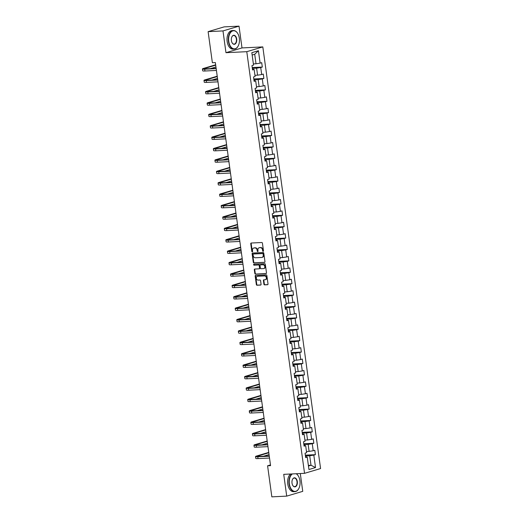 <?xml version="1.0" encoding="UTF-8"?>
<svg xmlns="http://www.w3.org/2000/svg" width="523" height="523" viewBox="0 0 523 523"><rect width="100%" height="100%" fill="white"/><g stroke="black" fill="none" stroke-linecap="round" stroke-linejoin="round"><path stroke-width="0.78" d="M263.134 251.347A0.51 0.405 -106.6 0 0 263.474 250.824L262.435 243.202A0.726 0.575 -106.6 0 0 261.748 242.515L251.243 243.025A0.726 0.575 -106.6 0 0 250.759 243.77L251.798 251.393A0.51 0.405 -106.6 0 0 252.616 251.354L252.485 250.367A2.334 1.85 -106.6 0 1 253.688 248.039A2.334 1.85 -106.6 0 1 254.034 247.98L254.91 247.941A2.334 1.85 -106.6 0 1 257.094 250.144L257.231 251.132A0.51 0.405 -106.6 0 0 258.048 251.086L257.911 250.105A2.334 1.85 -106.6 0 1 259.114 247.778A2.334 1.85 -106.6 0 1 259.467 247.719L260.343 247.673A2.334 1.85 -106.6 0 1 262.526 249.876L262.657 250.863A0.51 0.405 -106.6 0 0 263.134 251.347M263.906 284.179A0.726 0.575 -106.6 0 0 264.586 284.872L267.534 284.728A0.726 0.575 -106.6 0 0 268.018 283.982L266.861 275.516A0.726 0.575 -106.6 0 0 266.174 274.83L255.669 275.34A0.726 0.575 -106.6 0 0 255.185 276.085L256.342 284.551A0.726 0.575 -106.6 0 0 257.028 285.238L260.585 285.068A0.726 0.575 -106.6 0 0 261.069 284.322L260.578 280.701A0.726 0.575 -106.6 0 0 259.892 280.008L258.127 280.093A1.948 1.549 -106.6 0 1 256.335 278.439A1.948 1.549 -106.6 0 1 257.309 276.307A1.948 1.549 -106.6 0 1 257.604 276.255L264.52 275.922A1.948 1.549 -106.6 0 1 266.312 277.576A1.948 1.549 -106.6 0 1 265.338 279.707A1.948 1.549 -106.6 0 1 265.043 279.759L263.893 279.812A0.726 0.575 -106.6 0 0 263.409 280.557L263.906 284.179L264.337 284.054A0.726 0.575 -106.6 0 0 265.017 284.741L267.822 284.604M283.728 474.348L286.709 496.124L271.842 496.85L267.586 465.79L270.561 465.647L215.345 62.557L212.371 62.701L208.121 31.648L222.988 30.922L225.969 52.699L246.784 51.679L304.543 473.328L283.728 474.348M264.475 262.415A0.726 0.575 -106.6 0 0 264.965 261.67L263.801 253.21A0.726 0.575 -106.6 0 0 263.121 252.517L252.616 253.034A0.726 0.575 -106.6 0 0 252.125 253.779L253.289 262.245A0.726 0.575 -106.6 0 0 253.969 262.932L264.69 262.356M265.331 264.363L266.488 272.829A0.726 0.575 -106.6 0 1 266.004 273.575L255.499 274.085A0.726 0.575 -106.6 0 1 254.812 273.398L254.322 269.776A0.726 0.575 -106.6 0 1 254.806 269.031L259.068 268.822A0.726 0.575 -106.6 0 0 259.552 268.077L259.225 265.671A0.726 0.575 -106.6 0 0 258.539 264.984L254.106 265.2A0.51 0.405 -106.6 0 1 253.969 264.193L264.651 263.67A0.726 0.575 -106.6 0 1 265.331 264.363M246.784 51.679L262.814 46.907L320.573 468.556L304.543 473.328M305.321 455.154L315.402 454.657L314.8 450.277L313.218 450.748L312.257 443.726L313.839 443.262L313.238 438.875L311.656 439.346L310.695 432.331L312.277 431.861L311.682 427.474L310.1 427.945L309.139 420.93L310.721 420.459L310.119 416.073L308.537 416.543L307.576 409.529L309.158 409.058L308.557 404.678L306.975 405.148L306.014 398.127L307.596 397.657L306.994 393.276L305.412 393.747L304.451 386.732L306.033 386.262L305.432 381.875L303.85 382.346L302.889 375.331L304.471 374.86L303.87 370.474L302.287 370.944L301.326 363.93L302.909 363.459L302.307 359.072L300.725 359.543L299.764 352.528L301.346 352.057L300.745 347.677L299.169 348.148L298.208 341.133L299.784 340.663L299.189 336.276L297.607 336.747L296.646 329.732L298.228 329.261L297.626 324.875L296.044 325.345L295.083 318.33L296.665 317.86L296.064 313.473L294.482 313.944L293.521 306.929L295.103 306.458L294.501 302.078L292.919 302.549L291.958 295.528L293.54 295.064L292.939 290.677L291.357 291.148L290.396 284.133L291.978 283.662L291.376 279.275L289.794 279.746L288.833 272.731L290.415 272.261L289.814 267.874L288.232 268.345L287.271 261.33L288.853 260.859L288.258 256.479L286.676 256.943L285.715 249.929L287.297 249.458L286.696 245.078L285.113 245.549L284.152 238.534L285.735 238.063L285.133 233.676L283.551 234.147L282.59 227.132L284.172 226.662L283.571 222.275L281.989 222.746L281.028 215.731L282.61 215.26L282.008 210.874L280.426 211.344L279.465 204.33L281.047 203.859L280.446 199.479L278.864 199.949L277.903 192.935L279.485 192.464L278.883 188.077L277.301 188.548L276.34 181.533L277.922 181.063L277.321 176.676L275.745 177.147L274.784 170.132L276.36 169.661L275.765 165.275L274.183 165.745L273.222 158.731L274.804 158.26L274.202 153.88L272.62 154.35L271.659 147.329L273.241 146.858L272.64 142.478L271.058 142.949L270.097 135.934L271.679 135.464L271.077 131.077L269.495 131.548L268.534 124.533L270.116 124.062L269.515 119.675L267.933 120.146L266.972 113.131L268.554 112.661L267.953 108.281L266.37 108.745L265.409 101.73L266.992 101.259L266.39 96.879L264.808 97.35L263.847 90.335L265.429 89.864L264.834 85.478L263.252 85.949L262.291 78.934L263.873 78.463L263.272 74.076L261.69 74.547L260.729 67.532L262.311 67.062L261.709 62.675L260.127 63.146L258.427 50.724L251.838 52.686L253.537 65.107L251.955 65.578L252.557 69.964L254.139 69.494L252.446 69.147M315.402 454.657L313.82 455.128L315.526 467.555L308.936 469.51L307.236 457.089L305.654 457.56L305.053 453.173L306.635 452.702L305.674 445.688L304.092 446.158L303.49 441.772L305.072 441.307L304.111 434.286L302.529 434.757L301.928 430.377L303.51 429.906L302.549 422.891L300.967 423.362L300.365 418.975L301.948 418.505L300.987 411.49L299.404 411.961L298.803 407.574L300.385 407.103L299.424 400.088L297.842 400.559L297.247 396.173L298.829 395.702L297.868 388.687L296.286 389.158L295.685 384.778L297.267 384.307L296.306 377.292L294.724 377.763L294.122 373.376L295.704 372.906L294.743 365.891L293.161 366.362L292.56 361.975L294.142 361.504L293.181 354.489L291.599 354.96L290.997 350.573L292.579 350.103L291.618 343.088L290.036 343.559L289.435 339.179L291.017 338.708L290.056 331.687L288.474 332.157L287.872 327.777L289.454 327.306L288.493 320.292L286.911 320.762L286.316 316.376L287.892 315.905L286.931 308.89L285.355 309.361L284.754 304.974L286.336 304.504L285.375 297.489L283.793 297.96L283.191 293.573L284.774 293.102L283.812 286.088L282.23 286.558L281.629 282.178L283.211 281.707L282.25 274.693L280.668 275.163L280.067 270.777L281.649 270.306L280.688 263.291L279.105 263.762L278.504 259.375L280.086 258.905L279.125 251.89L277.543 252.361L276.942 247.974L278.524 247.503L277.563 240.488L275.981 240.959L275.379 236.579L276.961 236.108L276 229.094L274.418 229.564L273.823 225.178L275.405 224.707L274.444 217.692L272.862 218.163L272.261 213.776L273.843 213.306L272.882 206.291L271.3 206.762L270.698 202.375L272.28 201.904L271.319 194.889L269.737 195.36L269.136 190.98L270.718 190.509L269.757 183.488L268.175 183.959L267.573 179.579L269.155 179.108L268.194 172.093L266.612 172.564L266.011 168.177L267.593 167.706L266.632 160.692L265.05 161.162L264.448 156.776L266.03 156.305L265.069 149.29L263.487 149.761L262.892 145.374L264.468 144.904L263.507 137.889L261.931 138.36L261.33 133.98L262.912 133.509L261.951 126.494L260.369 126.965L259.768 122.578L261.35 122.107L260.389 115.093L258.807 115.563L258.205 111.177L259.787 110.706L258.826 103.691L257.244 104.162L256.643 99.775L258.225 99.305L257.264 92.29L255.682 92.761L255.08 88.38L256.662 87.91L255.701 80.895L254.119 81.366L253.518 76.979L255.1 76.508L254.139 69.494M303.876 444.57L308.145 444.36L309.106 451.375L306.471 451.506M303.981 445.341L305.674 445.688M309.106 451.375L313.218 450.748M308.145 444.36L312.257 443.726M302.314 433.168L306.583 432.959L307.544 439.974L304.909 440.105M302.418 433.94L304.111 434.286M307.544 439.974L311.656 439.346M306.583 432.959L310.695 432.331M300.751 421.773L305.027 421.564L305.988 428.579L303.347 428.703M300.856 422.538L302.549 422.891M305.988 428.579L310.1 427.945M305.027 421.564L309.139 420.93M299.189 410.372L303.464 410.163L304.425 417.177L301.784 417.308M299.293 411.143L300.987 411.49M304.425 417.177L308.537 416.543M303.464 410.163L307.576 409.529M297.626 398.971L301.902 398.761L302.863 405.776L300.222 405.907M297.731 399.742L299.424 400.088M302.863 405.776L306.975 405.148M301.902 398.761L306.014 398.127M296.064 387.569L300.339 387.36L301.3 394.375L298.659 394.505M296.168 388.341L297.868 388.687M301.3 394.375L305.412 393.747M300.339 387.36L304.451 386.732M294.501 376.174L298.777 375.965L299.738 382.98L297.103 383.104M294.612 376.939L296.306 377.292M299.738 382.98L303.85 382.346M298.777 375.965L302.889 375.331M292.945 364.773L297.214 364.564L298.175 371.578L295.541 371.709M293.05 365.544L294.743 365.891M298.175 371.578L302.287 370.944M297.214 364.564L301.326 363.93M291.383 353.371L295.652 353.162L296.613 360.177L293.978 360.308M291.488 354.143L293.181 354.489M296.613 360.177L300.725 359.543M295.652 353.162L299.764 352.528M289.82 341.97L294.096 341.761L295.057 348.776L292.416 348.906M289.925 342.742L291.618 343.088M295.057 348.776L299.169 348.148M294.096 341.761L298.208 341.133M288.258 330.569L292.534 330.359L293.495 337.381L290.853 337.505M288.363 331.34L290.056 331.687M293.495 337.381L297.607 336.747M292.534 330.359L296.646 329.732M286.696 319.174L290.971 318.965L291.932 325.979L289.291 326.11M286.8 319.939L288.493 320.292M291.932 325.979L296.044 325.345M290.971 318.965L295.083 318.33M285.133 307.772L289.409 307.563L290.37 314.578L287.728 314.709M285.238 308.544L286.931 308.89M290.37 314.578L294.482 313.944M289.409 307.563L293.521 306.929M283.571 296.371L287.846 296.162L288.807 303.177L286.166 303.307M283.682 297.142L285.375 297.489M288.807 303.177L292.919 302.549M287.846 296.162L291.958 295.528M282.015 284.97L286.284 284.76L287.245 291.775L284.61 291.906M282.119 285.741L283.812 286.088M287.245 291.775L291.357 291.148M286.284 284.76L290.396 284.133M280.452 273.575L284.721 273.366L285.682 280.38L283.048 280.505M280.557 274.34L282.25 274.693M285.682 280.38L289.794 279.746M284.721 273.366L288.833 272.731M278.89 262.173L283.159 261.964L284.12 268.979L281.485 269.11M278.994 262.945L280.688 263.291M284.12 268.979L288.232 268.345M283.159 261.964L287.271 261.33M277.327 250.772L281.603 250.563L282.564 257.578L279.923 257.708M277.432 251.543L279.125 251.89M282.564 257.578L286.676 256.943M281.603 250.563L285.715 249.929M275.765 239.371L280.04 239.161L281.001 246.176L278.36 246.307M275.869 240.142L277.563 240.488M281.001 246.176L285.113 245.549M280.04 239.161L284.152 238.534M274.202 227.969L278.478 227.767L279.439 234.781L276.798 234.905M274.307 228.741L276 229.094M279.439 234.781L283.551 234.147M278.478 227.767L282.59 227.132M272.64 216.574L276.915 216.365L277.876 223.38L275.235 223.511M272.745 217.346L274.444 217.692M277.876 223.38L281.989 222.746M276.915 216.365L281.028 215.731M271.077 205.173L275.353 204.964L276.314 211.978L273.679 212.109M271.189 205.944L272.882 206.291M276.314 211.978L280.426 211.344M275.353 204.964L279.465 204.33M269.522 193.772L273.791 193.562L274.752 200.577L272.117 200.708M269.626 194.543L271.319 194.889M274.752 200.577L278.864 199.949M273.791 193.562L277.903 192.935M267.959 182.37L272.228 182.161L273.189 189.182L270.554 189.306M268.064 183.142L269.757 183.488M273.189 189.182L277.301 188.548M272.228 182.161L276.34 181.533M266.397 170.975L270.672 170.766L271.633 177.781L268.992 177.905M266.501 171.74L268.194 172.093M271.633 177.781L275.745 177.147M270.672 170.766L274.784 170.132M264.834 159.574L269.11 159.365L270.071 166.379L267.43 166.51M264.939 160.345L266.632 160.692M270.071 166.379L274.183 165.745M269.11 159.365L273.222 158.731M263.272 148.172L267.547 147.963L268.508 154.978L265.867 155.109M263.376 148.944L265.069 149.29M268.508 154.978L272.62 154.35M267.547 147.963L271.659 147.329M261.709 136.771L265.985 136.562L266.946 143.577L264.305 143.707M261.814 137.542L263.507 137.889M266.946 143.577L271.058 142.949M265.985 136.562L270.097 135.934M260.147 125.376L264.422 125.167L265.383 132.182L262.742 132.306M260.258 126.141L261.951 126.494M265.383 132.182L269.495 131.548M264.422 125.167L268.534 124.533M258.591 113.975L262.86 113.766L263.821 120.78L261.186 120.911M258.695 114.746L260.389 115.093M263.821 120.78L267.933 120.146M262.86 113.766L266.972 113.131M257.028 102.573L261.297 102.364L262.258 109.379L259.624 109.51M257.133 103.345L258.826 103.691M262.258 109.379L266.37 108.745M261.297 102.364L265.409 101.73M255.466 91.172L259.735 90.963L260.696 97.978L258.061 98.108M255.57 91.943L257.264 92.29M260.696 97.978L264.808 97.35M259.735 90.963L263.847 90.335M253.903 79.771L258.179 79.568L259.14 86.583L256.499 86.707M254.008 80.542L255.701 80.895M259.14 86.583L263.252 85.949M258.179 79.568L262.291 78.934M252.341 68.376L256.616 68.167L257.578 75.181L254.936 75.312M257.578 75.181L261.69 74.547M256.616 68.167L260.729 67.532M258.427 50.724L254.714 54.281L256.015 63.78L253.374 63.911M256.015 63.78L260.127 63.146M225.969 52.699L241.999 47.926L239.018 26.15L222.988 30.922M239.018 26.15L224.151 26.876L208.121 31.648M286.709 496.124L302.745 491.352L300.3 473.537M241.999 47.926L262.814 46.907M270.463 464.934L267.586 465.79M254.714 54.281L252.158 55.039M308.374 465.392L311.008 465.261L309.708 455.762L305.439 455.971M308.459 466.019L311.008 465.261L315.526 467.555M305.543 456.742L307.236 457.089M309.708 455.762L313.82 455.128M252.23 67.559L262.311 67.062M253.792 78.953L263.873 78.463M255.355 90.355L265.429 89.864M256.911 101.756L266.992 101.259M258.473 113.158L268.554 112.661M260.036 124.552L270.116 124.062M261.598 135.954L271.679 135.464M263.161 147.355L273.241 146.858M264.723 158.757L274.804 158.26M266.285 170.152L276.36 169.661M267.848 181.553L277.922 181.063M269.404 192.954L279.485 192.464M270.966 204.356L281.047 203.859M272.529 215.757L282.61 215.26M274.091 227.152L284.172 226.662M275.654 238.553L285.735 238.063M277.216 249.955L287.297 249.458M278.779 261.356L288.853 260.859M280.341 272.751L290.415 272.261M281.897 284.152L291.978 283.662M283.459 295.554L293.54 295.064M285.022 306.955L295.103 306.458M286.584 318.35L296.665 317.86M288.147 329.752L298.228 329.261M289.709 341.153L299.784 340.663M291.272 352.554L301.346 352.057M292.828 363.956L302.909 363.459M294.39 375.351L304.471 374.86M295.953 386.752L306.033 386.262M297.515 398.153L307.596 397.657M299.078 409.555L309.158 409.058M300.64 420.95L310.721 420.459M302.202 432.351L312.277 431.861M303.765 443.752L313.839 443.262M263.402 251.184A0.51 0.405 -106.6 0 1 263.095 250.733L262.958 249.746A2.334 1.85 -106.6 0 0 260.774 247.542L260.343 247.673M259.336 247.725A2.334 1.85 -106.6 0 1 259.552 247.647A2.334 1.85 -106.6 0 1 259.898 247.588L260.774 247.542M253.91 247.994A2.334 1.85 -106.6 0 1 254.119 247.915A2.334 1.85 -106.6 0 1 254.472 247.85L255.348 247.81A2.334 1.85 -106.6 0 1 257.525 250.014L257.662 251.001A0.51 0.405 -106.6 0 0 257.976 251.452M251.386 243.018A0.726 0.575 -106.6 0 0 251.19 243.646L252.236 251.269A0.51 0.405 -106.6 0 0 252.55 251.713M252.753 253.027A0.726 0.575 -106.6 0 0 252.563 253.648L253.72 262.115A0.726 0.575 -106.6 0 0 254.4 262.801L264.769 262.298M263.095 254.041A0.51 0.405 -106.6 0 0 262.618 253.557L253.394 254.008A0.51 0.405 -106.6 0 0 253.054 254.531L253.197 255.57A2.334 1.85 -106.6 0 0 255.381 257.774L261.683 257.466A2.334 1.85 -106.6 0 0 262.036 257.408A2.334 1.85 -106.6 0 0 263.239 255.08L263.095 254.041L263.527 253.91A0.51 0.405 -106.6 0 0 263.049 253.426L262.618 253.557M253.681 253.923A0.51 0.405 -106.6 0 1 253.825 253.877L263.049 253.426M262.245 257.323A2.334 1.85 -106.6 0 0 262.468 257.277A2.334 1.85 -106.6 0 0 263.67 254.949L263.239 255.08M263.527 253.91L263.67 254.949M266.299 273.451L255.499 274.085M254.943 269.025A0.726 0.575 -106.6 0 0 254.753 269.646L255.25 273.268A0.726 0.575 -106.6 0 0 255.93 273.96M259.277 268.757L259.5 268.691A0.726 0.575 -106.6 0 0 259.983 267.946L259.656 265.54A0.726 0.575 -106.6 0 0 258.977 264.854L254.106 265.2M254.165 264.187A0.51 0.405 -106.6 0 0 254.538 265.069M263.487 268.606A1.948 1.549 -106.6 0 0 263.782 268.554A1.948 1.549 -106.6 0 0 264.756 266.423A1.948 1.549 -106.6 0 0 262.964 264.769L260.526 264.886A0.726 0.575 -106.6 0 0 260.042 265.632L260.369 268.038A0.726 0.575 -106.6 0 0 261.049 268.724L263.487 268.606M263.991 268.469A1.948 1.549 -106.6 0 0 264.213 268.423A1.948 1.549 -106.6 0 0 265.187 266.299A1.948 1.549 -106.6 0 0 263.396 264.638L262.964 264.769M260.748 264.821A0.726 0.575 -106.6 0 1 260.957 264.756L263.396 264.638M264.037 279.805A0.726 0.575 -106.6 0 0 263.84 280.433L264.337 284.054M265.547 279.622A1.948 1.549 -106.6 0 0 265.769 279.576A1.948 1.549 -106.6 0 0 266.743 277.452A1.948 1.549 -106.6 0 0 264.952 275.791L264.52 275.922M257.532 276.262A1.948 1.549 -106.6 0 1 257.741 276.177A1.948 1.549 -106.6 0 1 258.035 276.131L264.952 275.791M255.812 275.333A0.726 0.575 -106.6 0 0 255.616 275.961L256.773 284.42A0.726 0.575 -106.6 0 0 257.46 285.113L260.879 284.943M215.653 64.806L203.48 68.428A5.57 0.647 -7.8 0 0 202.427 68.964A5.57 0.647 -7.8 0 0 204.689 69.18L216.176 68.618M202.427 68.964L202.676 70.795A5.57 0.647 -7.8 0 0 204.944 71.004L216.424 70.442M216.136 68.35L205.774 68.853A3.713 0.431 172.2 0 1 204.264 68.716A3.713 0.431 172.2 0 1 204.97 68.356L215.705 65.159M210.449 68.624L215.953 66.99M239.325 38.218A9.061 5.413 87.2 0 0 237.775 33.557A9.061 5.413 87.2 0 0 231.349 31.707A9.061 5.413 87.2 0 0 228.754 41.363A9.061 5.413 87.2 0 0 232.905 48.528A9.061 5.413 87.2 0 0 238.364 45.625A9.061 5.413 87.2 0 0 239.325 38.218M238.331 45.704A9.283 5.55 -92.8 0 1 238.292 45.776A9.283 5.55 -92.8 0 1 234.317 49.07A9.283 5.55 -92.8 0 1 228.446 41.409A9.283 5.55 -92.8 0 1 233.408 30.524A9.283 5.55 -92.8 0 1 237.69 33.413A9.283 5.55 -92.8 0 1 237.73 33.485M236.684 39.003A4.53 2.707 -92.8 0 1 235.389 43.834A4.53 2.707 -92.8 0 1 232.173 42.906A4.53 2.707 -92.8 0 1 231.395 40.578A4.53 2.707 -92.8 0 1 231.879 36.872A4.53 2.707 -92.8 0 1 234.605 35.42A4.53 2.707 -92.8 0 1 236.684 39.003M232.127 42.827A4.308 2.576 87.2 0 0 234.075 44.102A4.308 2.576 87.2 0 0 236.376 39.048A4.308 2.576 87.2 0 0 233.65 35.499A4.308 2.576 87.2 0 0 231.839 36.95M234.317 49.07L233.01 49.136A9.283 5.55 -92.8 0 1 227.139 41.474A9.283 5.55 -92.8 0 1 232.101 30.589L233.408 30.524M292.403 473.923A9.061 5.413 87.2 0 0 289.376 483.912A9.061 5.413 87.2 0 0 293.527 491.077A9.061 5.413 87.2 0 0 298.986 488.175A9.061 5.413 87.2 0 0 299.947 480.768A9.061 5.413 87.2 0 0 298.398 476.107A9.061 5.413 87.2 0 0 296.09 473.74M298.953 488.253A9.283 5.55 -92.8 0 1 298.914 488.325A9.283 5.55 -92.8 0 1 294.939 491.62A9.283 5.55 -92.8 0 1 289.069 483.958A9.283 5.55 -92.8 0 1 291.867 473.949M296.273 473.733A9.283 5.55 -92.8 0 1 298.313 475.963A9.283 5.55 -92.8 0 1 298.352 476.035M297.306 481.552A4.53 2.707 -92.8 0 1 296.011 486.383A4.53 2.707 -92.8 0 1 292.795 485.455A4.53 2.707 -92.8 0 1 292.017 483.128A4.53 2.707 -92.8 0 1 292.501 479.421A4.53 2.707 -92.8 0 1 295.227 477.97A4.53 2.707 -92.8 0 1 297.306 481.552M292.749 485.383A4.308 2.576 87.2 0 0 294.697 486.651A4.308 2.576 87.2 0 0 296.999 481.598A4.308 2.576 87.2 0 0 294.272 478.048A4.308 2.576 87.2 0 0 292.462 479.499M294.939 491.62L293.632 491.685A9.283 5.55 -92.8 0 1 287.761 484.023A9.283 5.55 -92.8 0 1 290.559 474.015M217.215 76.208L205.042 79.829A5.57 0.647 -7.8 0 0 203.983 80.365A5.57 0.647 -7.8 0 0 206.252 80.575L217.738 80.012M203.983 80.365L204.238 82.196A5.57 0.647 -7.8 0 0 206.507 82.405L217.986 81.843M217.699 79.751L207.337 80.254A3.713 0.431 172.2 0 1 205.827 80.117A3.713 0.431 172.2 0 1 206.533 79.758L217.267 76.561M212.011 80.026L217.516 78.391M218.777 87.609L206.605 91.231A5.57 0.647 -7.8 0 0 205.546 91.767A5.57 0.647 -7.8 0 0 207.814 91.976L219.3 91.414M205.546 91.767L205.801 93.591A5.57 0.647 -7.8 0 0 208.062 93.807L219.549 93.244M219.261 91.146L208.899 91.656A3.713 0.431 172.2 0 1 207.389 91.512A3.713 0.431 172.2 0 1 208.089 91.152L218.823 87.962M213.574 91.427L219.078 89.786M220.34 99.004L208.167 102.626A5.57 0.647 -7.8 0 0 207.108 103.168A5.57 0.647 -7.8 0 0 209.377 103.377L220.863 102.815M207.108 103.168L207.356 104.992A5.57 0.647 -7.8 0 0 209.625 105.201L221.111 104.639M220.824 102.547L210.462 103.057A3.713 0.431 172.2 0 1 208.945 102.913A3.713 0.431 172.2 0 1 209.651 102.554L220.386 99.363M215.136 102.828L220.641 101.187M221.902 110.405L209.73 114.027A5.57 0.647 -7.8 0 0 208.67 114.563A5.57 0.647 -7.8 0 0 210.939 114.779L222.425 114.217M208.67 114.563L208.919 116.394A5.57 0.647 -7.8 0 0 211.187 116.603L222.674 116.041M222.386 113.949L212.024 114.452A3.713 0.431 172.2 0 1 210.508 114.315A3.713 0.431 172.2 0 1 211.214 113.955L221.948 110.765M216.699 114.223L222.197 112.589M223.465 121.807L211.292 125.428A5.57 0.647 -7.8 0 0 210.233 125.965A5.57 0.647 -7.8 0 0 212.501 126.174L223.981 125.618M210.233 125.965L210.481 127.795A5.57 0.647 -7.8 0 0 212.75 128.004L224.236 127.442M223.949 125.35L213.587 125.853A3.713 0.431 172.2 0 1 212.07 125.716A3.713 0.431 172.2 0 1 212.776 125.357L223.511 122.16M218.261 125.625L223.759 123.99M225.021 133.208L212.848 136.83A5.57 0.647 -7.8 0 0 211.795 137.366A5.57 0.647 -7.8 0 0 214.064 137.575L225.544 137.013M211.795 137.366L212.044 139.19A5.57 0.647 -7.8 0 0 214.312 139.406L225.799 138.843M225.511 136.745L215.143 137.255A3.713 0.431 172.2 0 1 213.632 137.111A3.713 0.431 172.2 0 1 214.338 136.758L225.073 133.561M219.823 137.026L225.321 135.392M226.583 144.609L214.41 148.225A5.57 0.647 -7.8 0 0 213.358 148.767A5.57 0.647 -7.8 0 0 215.626 148.977L227.106 148.414M213.358 148.767L213.606 150.591A5.57 0.647 -7.8 0 0 215.875 150.801L227.355 150.238M227.074 148.146L216.705 148.656A3.713 0.431 172.2 0 1 215.195 148.512A3.713 0.431 172.2 0 1 215.901 148.153L226.636 144.963M221.379 148.427L226.884 146.786M228.146 156.004L215.973 159.626A5.57 0.647 -7.8 0 0 214.914 160.162A5.57 0.647 -7.8 0 0 217.182 160.378L228.669 159.816M214.914 160.162L215.169 161.993A5.57 0.647 -7.8 0 0 217.437 162.202L228.917 161.64M228.629 159.548L218.268 160.051A3.713 0.431 172.2 0 1 216.757 159.914A3.713 0.431 172.2 0 1 217.463 159.554L228.198 156.364M222.942 159.822L228.446 158.188M229.708 167.406L217.535 171.028A5.57 0.647 -7.8 0 0 216.476 171.564A5.57 0.647 -7.8 0 0 218.745 171.773L230.231 171.217M216.476 171.564L216.731 173.394A5.57 0.647 -7.8 0 0 219 173.603L230.48 173.041M230.192 170.949L219.83 171.452A3.713 0.431 172.2 0 1 218.32 171.315A3.713 0.431 172.2 0 1 219.026 170.956L229.754 167.759M224.504 171.224L230.009 169.589M231.271 178.807L219.098 182.429A5.57 0.647 -7.8 0 0 218.039 182.965A5.57 0.647 -7.8 0 0 220.307 183.174L231.794 182.612M218.039 182.965L218.287 184.789A5.57 0.647 -7.8 0 0 220.556 185.005L232.042 184.442M231.754 182.344L221.392 182.854A3.713 0.431 172.2 0 1 219.882 182.71A3.713 0.431 172.2 0 1 220.582 182.357L231.316 179.16M226.067 182.625L231.571 180.991M232.833 190.209L220.66 193.83A5.57 0.647 -7.8 0 0 219.601 194.366A5.57 0.647 -7.8 0 0 221.87 194.576L233.356 194.013M219.601 194.366L219.85 196.19A5.57 0.647 -7.8 0 0 222.118 196.4L233.604 195.844M233.317 193.745L222.955 194.255A3.713 0.431 172.2 0 1 221.438 194.111A3.713 0.431 172.2 0 1 222.144 193.752L232.879 190.562M227.629 194.026L233.134 192.386M234.396 201.603L222.223 205.225A5.57 0.647 -7.8 0 0 221.164 205.768A5.57 0.647 -7.8 0 0 223.432 205.977L234.912 205.415M221.164 205.768L221.412 207.592A5.57 0.647 -7.8 0 0 223.681 207.801L235.167 207.239M234.879 205.147L224.517 205.657A3.713 0.431 172.2 0 1 223.001 205.513A3.713 0.431 172.2 0 1 223.707 205.153L234.441 201.963M229.192 205.428L234.69 203.787M235.958 213.005L223.785 216.627A5.57 0.647 -7.8 0 0 222.726 217.163A5.57 0.647 -7.8 0 0 224.995 217.378L236.474 216.816M222.726 217.163L222.975 218.993A5.57 0.647 -7.8 0 0 225.243 219.202L236.729 218.64M236.442 216.548L226.073 217.052A3.713 0.431 172.2 0 1 224.563 216.914A3.713 0.431 172.2 0 1 225.269 216.555L236.004 213.358M230.754 216.823L236.252 215.188M237.514 224.406L225.341 228.028A5.57 0.647 -7.8 0 0 224.289 228.564A5.57 0.647 -7.8 0 0 226.557 228.773L238.037 228.211M224.289 228.564L224.537 230.395A5.57 0.647 -7.8 0 0 226.805 230.604L238.285 230.042M238.004 227.95L227.636 228.453A3.713 0.431 172.2 0 1 226.126 228.316A3.713 0.431 172.2 0 1 226.832 227.956L237.566 224.759M232.31 228.224L237.815 226.59M239.076 235.808L226.904 239.429A5.57 0.647 -7.8 0 0 225.851 239.965A5.57 0.647 -7.8 0 0 228.113 240.175L239.599 239.612M225.851 239.965L226.099 241.789A5.57 0.647 -7.8 0 0 228.368 242.005L239.848 241.443M239.56 239.344L229.198 239.854A3.713 0.431 172.2 0 1 227.688 239.711A3.713 0.431 172.2 0 1 228.394 239.351L239.129 236.161M233.873 239.626L239.377 237.985M240.639 247.202L228.466 250.824A5.57 0.647 -7.8 0 0 227.407 251.367A5.57 0.647 -7.8 0 0 229.675 251.576L241.162 251.014M227.407 251.367L227.662 253.191A5.57 0.647 -7.8 0 0 229.93 253.4L241.41 252.838M241.123 250.746L230.761 251.256A3.713 0.431 172.2 0 1 229.251 251.112A3.713 0.431 172.2 0 1 229.957 250.752L240.691 247.562M235.435 251.027L240.94 249.386M242.201 258.604L230.028 262.226A5.57 0.647 -7.8 0 0 228.969 262.762A5.57 0.647 -7.8 0 0 231.238 262.977L242.724 262.415M228.969 262.762L229.224 264.592A5.57 0.647 -7.8 0 0 231.486 264.801L242.973 264.239M242.685 262.147L232.323 262.651A3.713 0.431 172.2 0 1 230.813 262.513A3.713 0.431 172.2 0 1 231.512 262.154L242.247 258.963M236.997 262.422L242.502 260.787M243.764 270.005L231.591 273.627A5.57 0.647 -7.8 0 0 230.532 274.163A5.57 0.647 -7.8 0 0 232.8 274.372L244.287 273.817M230.532 274.163L230.78 275.994A5.57 0.647 -7.8 0 0 233.049 276.203L244.535 275.641M244.248 273.549L233.886 274.052A3.713 0.431 172.2 0 1 232.369 273.915A3.713 0.431 172.2 0 1 233.075 273.555L243.81 270.358M238.56 273.823L244.064 272.189M245.326 281.407L233.153 285.028A5.57 0.647 -7.8 0 0 232.094 285.565A5.57 0.647 -7.8 0 0 234.363 285.774L245.849 285.212M232.094 285.565L232.343 287.389A5.57 0.647 -7.8 0 0 234.611 287.604L246.098 287.042M245.81 284.943L235.448 285.453A3.713 0.431 172.2 0 1 233.931 285.31A3.713 0.431 172.2 0 1 234.637 284.957L245.372 281.76M240.122 285.225L245.62 283.59M246.889 292.808L234.716 296.423A5.57 0.647 -7.8 0 0 233.657 296.966A5.57 0.647 -7.8 0 0 235.925 297.175L247.405 296.613M233.657 296.966L233.905 298.79A5.57 0.647 -7.8 0 0 236.174 298.999L247.66 298.443M247.372 296.345L237.011 296.855A3.713 0.431 172.2 0 1 235.494 296.711A3.713 0.431 172.2 0 1 236.2 296.351L246.934 293.161M241.685 296.626L247.183 294.985M248.445 304.203L236.272 307.825A5.57 0.647 -7.8 0 0 235.219 308.361A5.57 0.647 -7.8 0 0 237.488 308.577L248.968 308.014M235.219 308.361L235.468 310.191A5.57 0.647 -7.8 0 0 237.736 310.401L249.223 309.838M248.935 307.746L238.566 308.25A3.713 0.431 172.2 0 1 237.056 308.112A3.713 0.431 172.2 0 1 237.762 307.753L248.497 304.563M243.247 308.021L248.745 306.386M250.007 315.604L237.834 319.226A5.57 0.647 -7.8 0 0 236.782 319.762A5.57 0.647 -7.8 0 0 239.05 319.978L250.53 319.416M236.782 319.762L237.03 321.593A5.57 0.647 -7.8 0 0 239.299 321.802L250.779 321.24M250.497 319.148L240.129 319.651A3.713 0.431 172.2 0 1 238.619 319.514A3.713 0.431 172.2 0 1 239.325 319.154L250.059 315.957M244.803 319.422L250.308 317.788M251.57 327.006L239.397 330.628A5.57 0.647 -7.8 0 0 238.338 331.164A5.57 0.647 -7.8 0 0 240.606 331.373L252.093 330.811M238.338 331.164L238.593 332.988A5.57 0.647 -7.8 0 0 240.861 333.203L252.341 332.641M252.053 330.543L241.691 331.052A3.713 0.431 172.2 0 1 240.181 330.909A3.713 0.431 172.2 0 1 240.887 330.556L251.622 327.359M246.366 330.824L251.87 329.189M253.132 338.407L240.959 342.029A5.57 0.647 -7.8 0 0 239.9 342.565A5.57 0.647 -7.8 0 0 242.169 342.774L253.655 342.212M239.9 342.565L240.155 344.389A5.57 0.647 -7.8 0 0 242.424 344.598L253.903 344.042M253.616 341.944L243.254 342.454A3.713 0.431 172.2 0 1 241.744 342.31A3.713 0.431 172.2 0 1 242.45 341.95L253.178 338.76M247.928 342.225L253.433 340.584M254.694 349.802L242.522 353.424A5.57 0.647 -7.8 0 0 241.463 353.966A5.57 0.647 -7.8 0 0 243.731 354.176L255.217 353.613M241.463 353.966L241.711 355.79A5.57 0.647 -7.8 0 0 243.98 356L255.466 355.437M255.178 353.345L244.816 353.855A3.713 0.431 172.2 0 1 243.306 353.711A3.713 0.431 172.2 0 1 244.006 353.352L254.74 350.162M249.491 353.626L254.995 351.986M256.257 361.203L244.084 364.825A5.57 0.647 -7.8 0 0 243.025 365.361A5.57 0.647 -7.8 0 0 245.294 365.577L256.78 365.015M243.025 365.361L243.273 367.192A5.57 0.647 -7.8 0 0 245.542 367.401L257.028 366.839M256.741 364.747L246.379 365.25A3.713 0.431 172.2 0 1 244.862 365.113A3.713 0.431 172.2 0 1 245.568 364.753L256.303 361.563M251.053 365.021L256.558 363.387M257.819 372.605L245.647 376.227A5.57 0.647 -7.8 0 0 244.587 376.763A5.57 0.647 -7.8 0 0 246.856 376.972L258.336 376.41M244.587 376.763L244.836 378.593A5.57 0.647 -7.8 0 0 247.104 378.802L258.591 378.24M258.303 376.148L247.941 376.652A3.713 0.431 172.2 0 1 246.425 376.514A3.713 0.431 172.2 0 1 247.131 376.155L257.865 372.958M252.616 376.423L258.114 374.788M259.382 384.006L247.209 387.628A5.57 0.647 -7.8 0 0 246.15 388.164A5.57 0.647 -7.8 0 0 248.418 388.373L259.898 387.811M246.15 388.164L246.398 389.988A5.57 0.647 -7.8 0 0 248.667 390.204L260.153 389.642M259.866 387.543L249.497 388.053A3.713 0.431 172.2 0 1 247.987 387.909A3.713 0.431 172.2 0 1 248.693 387.55L259.428 384.359M254.178 387.824L259.676 386.183M260.938 395.401L248.765 399.023A5.57 0.647 -7.8 0 0 247.712 399.565A5.57 0.647 -7.8 0 0 249.981 399.775L261.461 399.212M247.712 399.565L247.961 401.389A5.57 0.647 -7.8 0 0 250.229 401.599L261.709 401.036M261.428 398.944L251.06 399.454A3.713 0.431 172.2 0 1 249.549 399.31A3.713 0.431 172.2 0 1 250.256 398.951L260.99 395.761M255.734 399.226L261.239 397.585M262.5 406.802L250.327 410.424A5.57 0.647 -7.8 0 0 249.275 410.96A5.57 0.647 -7.8 0 0 251.537 411.176L263.023 410.614M249.275 410.96L249.523 412.791A5.57 0.647 -7.8 0 0 251.792 413L263.272 412.438M262.984 410.346L252.622 410.849A3.713 0.431 172.2 0 1 251.112 410.712A3.713 0.431 172.2 0 1 251.818 410.352L262.553 407.162M257.296 410.62L262.801 408.986M264.063 418.204L251.89 421.826A5.57 0.647 -7.8 0 0 250.831 422.362A5.57 0.647 -7.8 0 0 253.099 422.571L264.586 422.015M250.831 422.362L251.086 424.192A5.57 0.647 -7.8 0 0 253.354 424.401L264.834 423.839M264.546 421.747L254.185 422.251A3.713 0.431 172.2 0 1 252.674 422.113A3.713 0.431 172.2 0 1 253.38 421.754L264.115 418.557M258.859 422.022L264.363 420.387M265.625 429.605L253.452 433.227A5.57 0.647 -7.8 0 0 252.393 433.763A5.57 0.647 -7.8 0 0 254.662 433.972L266.148 433.41M252.393 433.763L252.648 435.587A5.57 0.647 -7.8 0 0 254.91 435.803L266.397 435.241M266.109 433.142L255.747 433.652A3.713 0.431 172.2 0 1 254.237 433.508A3.713 0.431 172.2 0 1 254.936 433.155L265.671 429.958M260.421 433.423L265.926 431.789M267.188 441.007L255.015 444.622A5.57 0.647 -7.8 0 0 253.956 445.165A5.57 0.647 -7.8 0 0 256.224 445.374L267.711 444.812M253.956 445.165L254.204 446.988A5.57 0.647 -7.8 0 0 256.473 447.198L267.959 446.642M267.671 444.543L257.309 445.053A3.713 0.431 172.2 0 1 255.793 444.91A3.713 0.431 172.2 0 1 256.499 444.55L267.233 441.36M261.984 444.825L267.488 443.184M268.75 452.402L256.577 456.023A5.57 0.647 -7.8 0 0 255.518 456.559A5.57 0.647 -7.8 0 0 257.787 456.775L269.273 456.213M255.518 456.559L255.767 458.39A5.57 0.647 -7.8 0 0 258.035 458.599L269.522 458.037M269.234 455.945L258.872 456.448A3.713 0.431 172.2 0 1 257.355 456.311A3.713 0.431 172.2 0 1 258.061 455.951L268.796 452.761M263.546 456.219L269.044 454.585M262.958 249.746L262.526 249.876M259.898 247.588L259.467 247.719M257.662 251.001L257.231 251.132M257.525 250.014L257.094 250.144M255.348 247.81L254.91 247.941M254.472 247.85L254.034 247.98M252.236 251.269L251.798 251.393M251.19 243.646L250.759 243.77M263.095 250.733L262.657 250.863M254.4 262.801L253.969 262.932M253.72 262.115L253.289 262.245M252.563 253.648L252.125 253.779M253.825 253.877L253.394 254.008M255.25 273.268L254.812 273.398M254.753 269.646L254.322 269.776M259.983 267.946L259.552 268.077M259.656 265.54L259.225 265.671M258.977 264.854L258.539 264.984M260.957 264.756L260.526 264.886M263.84 280.433L263.409 280.557M258.035 276.131L257.604 276.255M257.46 285.113L257.028 285.238M256.773 284.42L256.342 284.551M255.616 275.961L255.185 276.085M265.017 284.741L264.586 284.872M204.689 69.18L204.944 71.004M204.97 68.356L205.036 68.873M206.252 80.575L206.507 82.405M206.533 79.758L206.598 80.267M207.814 91.976L208.062 93.807M208.089 91.152L208.161 91.669M209.377 103.377L209.625 105.201M209.651 102.554L209.723 103.07M210.939 114.779L211.187 116.603M211.214 113.955L211.285 114.472M212.501 126.174L212.75 128.004M212.776 125.357L212.848 125.866M214.064 137.575L214.312 139.406M214.338 136.758L214.41 137.268M215.626 148.977L215.875 150.801M215.901 148.153L215.973 148.669M217.182 160.378L217.437 162.202M217.463 159.554L217.529 160.071M218.745 171.773L219 173.603M219.026 170.956L219.091 171.472M220.307 183.174L220.556 185.005M220.582 182.357L220.654 182.867M221.87 194.576L222.118 196.4M222.144 193.752L222.216 194.268M223.432 205.977L223.681 207.801M223.707 205.153L223.779 205.67M224.995 217.378L225.243 219.202M225.269 216.555L225.341 217.071M226.557 228.773L226.805 230.604M226.832 227.956L226.904 228.466M228.113 240.175L228.368 242.005M228.394 239.351L228.459 239.867M229.675 251.576L229.93 253.4M229.957 250.752L230.022 251.269M231.238 262.977L231.486 264.801M231.512 262.154L231.584 262.67M232.8 274.372L233.049 276.203M233.075 273.555L233.147 274.065M234.363 285.774L234.611 287.604M234.637 284.957L234.709 285.466M235.925 297.175L236.174 298.999M236.2 296.351L236.272 296.868M237.488 308.577L237.736 310.401M237.762 307.753L237.834 308.269M239.05 319.978L239.299 321.802M239.325 319.154L239.397 319.671M240.606 331.373L240.861 333.203M240.887 330.556L240.953 331.066M242.169 342.774L242.424 344.598M242.45 341.95L242.515 342.467M243.731 354.176L243.98 356M244.006 353.352L244.078 353.868M245.294 365.577L245.542 367.401M245.568 364.753L245.64 365.27M246.856 376.972L247.104 378.802M247.131 376.155L247.202 376.665M248.418 388.373L248.667 390.204M248.693 387.55L248.765 388.066M249.981 399.775L250.229 401.599M250.256 398.951L250.327 399.467M251.537 411.176L251.792 413M251.818 410.352L251.883 410.869M253.099 422.571L253.354 424.401M253.38 421.754L253.446 422.264M254.662 433.972L254.91 435.803M254.936 433.155L255.008 433.665M256.224 445.374L256.473 447.198M256.499 444.55L256.571 445.066M257.787 456.775L258.035 458.599M258.061 455.951L258.133 456.468M259.552 247.647L259.114 247.778M254.119 247.915L253.688 248.039M253.747 253.89L253.315 254.021M262.468 257.277L262.036 257.408M259.611 268.672L259.173 268.802M264.213 268.423L263.782 268.554M260.846 264.775L260.415 264.906M265.769 279.576L265.338 279.707M257.741 276.177L257.309 276.307"/></g></svg>
